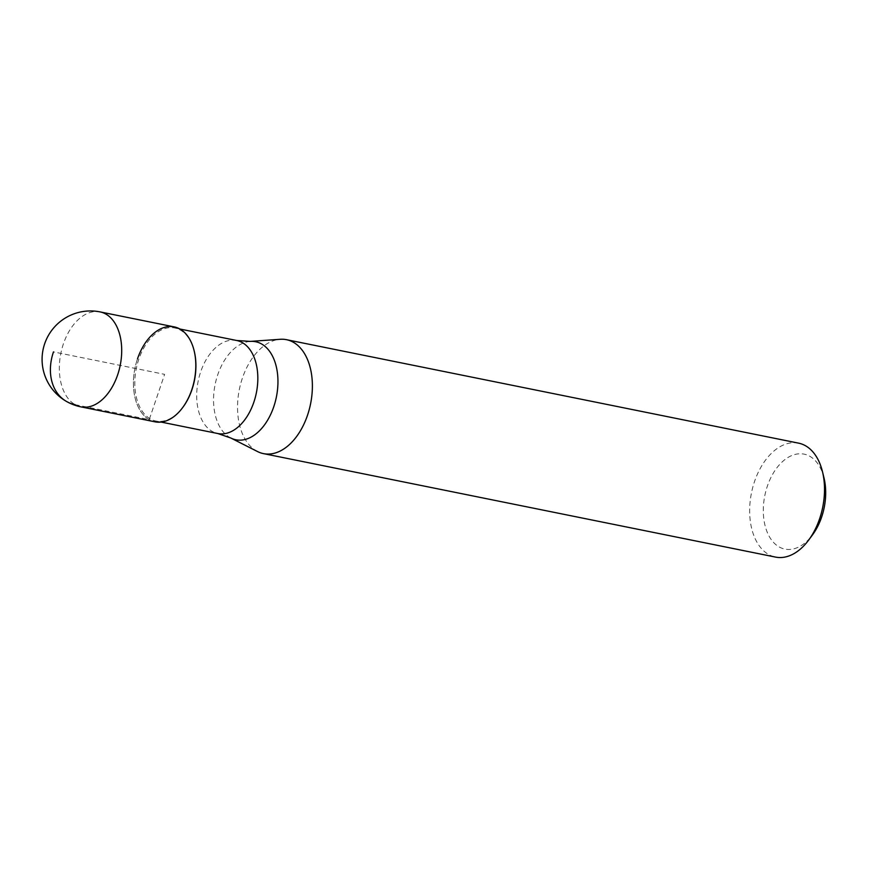 <?xml version="1.0" encoding="UTF-8"?>
<svg xmlns="http://www.w3.org/2000/svg" width="869" height="869" viewBox="0 0 869 869"><rect width="100%" height="100%" fill="white"/><g stroke="black" fill="none" stroke-linecap="round" stroke-linejoin="round"><path stroke-width="0.65" stroke-dasharray="4.34 3.26" d="M174.213 326.885A48.436 30.285 -78.6 0 0 137.498 358.854A48.436 30.285 -78.6 0 0 155.03 421.834M182.848 407.311A47.469 29.676 101.4 0 1 155.964 421.031A47.469 29.676 101.4 0 1 138.779 359.321A47.469 29.676 101.4 0 1 174.756 327.982A47.469 29.676 101.4 0 1 194.211 351.065M182.664 407.572A48.436 30.285 101.4 0 1 143.689 415.186A48.436 30.285 101.4 0 1 137.498 358.854M257.55 451.565A58.125 36.335 101.4 0 1 242.418 378.048A58.125 36.335 101.4 0 1 280.242 339.29M798.589 443.147A58.125 36.335 -78.6 0 0 754.531 481.524A58.125 36.335 -78.6 0 0 775.572 557.094M824.018 478.004A48.436 30.285 -78.6 0 0 797.416 453.966A48.436 30.285 -78.6 0 0 767.37 486.119A48.436 30.285 -78.6 0 0 773.562 542.452A48.436 30.285 -78.6 0 0 812.537 534.837M75.103 404.661L149.207 419.629L164.621 374.354L53.465 351.902M80.926 406.866A48.436 30.285 101.4 0 1 63.394 343.885A48.436 30.285 101.4 0 1 100.109 311.906M236.661 340.485A47.469 29.676 -78.6 0 0 200.685 371.823A47.469 29.676 -78.6 0 0 217.869 433.544M230.774 437.998A50.011 31.262 101.4 0 1 217.75 374.745A50.011 31.262 101.4 0 1 250.294 341.398M161.123 422.073L155.964 421.031M179.926 329.025L174.756 327.982"/><path stroke-width="1.3" d="M137.498 358.854A48.436 30.285 101.4 0 1 167.543 326.711A48.436 30.285 101.4 0 1 194.135 350.75A48.436 30.285 101.4 0 1 191.745 389.855A48.436 30.285 -78.6 0 0 174.213 326.885L100.109 311.906A48.436 30.285 101.4 0 1 117.641 374.887A48.436 30.285 101.4 0 1 80.926 406.866L155.03 421.834A48.436 30.285 -78.6 0 0 191.745 389.855A48.436 30.285 101.4 0 1 182.664 407.572L183.044 407.061A47.469 29.676 101.4 0 1 182.848 407.311M194.211 351.065A47.469 29.676 101.4 0 1 194.287 351.369A47.469 29.676 101.4 0 1 191.94 389.692A47.469 29.676 101.4 0 1 183.044 407.061M236.661 340.485L250.294 341.398L280.242 339.29A58.125 36.335 101.4 0 1 286.466 339.681A58.125 36.335 101.4 0 1 307.507 415.252A58.125 36.335 101.4 0 1 263.448 453.618A58.125 36.335 101.4 0 1 257.55 451.565L230.774 437.998L217.869 433.544A47.469 29.676 -78.6 0 0 253.846 402.206A47.469 29.676 -78.6 0 0 236.661 340.485L179.926 329.025M263.448 453.618L775.572 557.094A58.125 36.335 -78.6 0 0 808.735 539.986A58.125 36.335 -78.6 0 0 819.63 518.717A58.125 36.335 -78.6 0 0 822.509 471.791A58.125 36.335 -78.6 0 0 798.589 443.147L286.466 339.681M808.735 539.986L812.537 534.837A48.436 30.285 -78.6 0 0 821.618 517.12A48.436 30.285 -78.6 0 0 824.018 478.004L822.509 471.791M53.465 351.902A48.436 37.019 119.7 0 0 75.103 404.661M250.294 341.398A50.011 31.262 101.4 0 1 273.757 406.757A50.011 31.262 101.4 0 1 230.774 437.998M100.109 311.906A48.436 48.436 0 0 0 44.667 343.776A48.436 48.436 0 0 0 80.926 406.866M194.287 351.369L194.135 350.75M217.869 433.544L161.123 422.073"/></g></svg>
